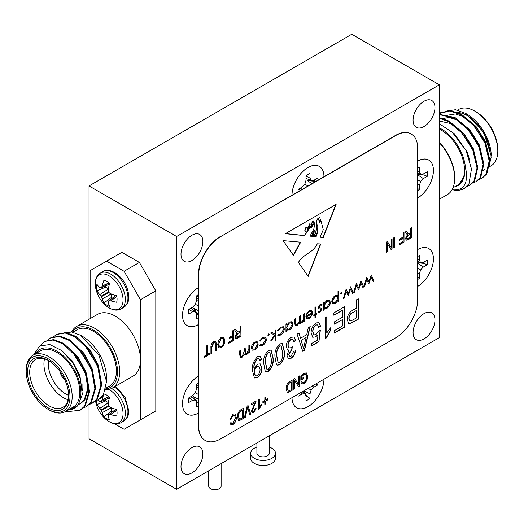 <?xml version="1.0" encoding="UTF-8"?>
<svg xmlns="http://www.w3.org/2000/svg" width="524" height="524" viewBox="0 0 524 524"><rect width="100%" height="100%" fill="white"/><g stroke="black" fill="none" stroke-linecap="round" stroke-linejoin="round"><path stroke-width="0.79" d="M433.433 258.882A22.604 13.048 -60 0 1 417.667 286.438A22.604 13.048 120 0 0 433.433 258.882A22.604 13.048 120 0 0 417.667 249.535A22.604 13.048 -60 0 1 419.416 248.664A22.604 13.048 -60 0 1 433.433 258.882M417.667 279.528A14.141 8.161 120 0 0 419.449 278.27L419.449 273.77L420.589 269.925L423.346 267.017L427.243 264.764A14.141 8.161 120 0 0 427.243 260.146L423.346 262.4L420.589 262.675L419.449 260.146L419.449 255.647A14.141 8.161 120 0 0 417.667 256.446M417.667 276.921L419.449 278.27M424.119 261.954A13.152 7.591 -60 0 1 423.968 263.382L417.667 262.786M423.968 263.382L427.243 264.764M417.667 263.284L423.346 267.017M417.667 268.242L420.589 269.925M417.667 272.873L419.449 273.77M417.667 259.321L419.449 260.146M417.667 261.411L420.589 262.675M323.963 379.219A22.604 13.048 -60 0 1 308.885 406.159A22.604 13.048 -60 0 1 292.123 399.681A22.604 13.048 -60 0 1 291.999 397.677A22.604 13.048 120 0 0 307.974 406.657A22.604 13.048 120 0 0 323.956 379.225M297.986 394.218A14.141 8.161 120 0 0 298.189 396.216L302.086 393.963L304.844 393.694L305.983 396.216L305.983 400.716A14.141 8.161 120 0 0 309.985 398.41L309.985 393.904L311.125 390.066L313.883 387.151L317.78 384.904A14.141 8.161 120 0 0 317.983 382.677M303.455 391.061L307.149 396.262L309.985 398.41M307.149 396.262A13.152 7.591 -60 0 1 305.983 397.107M302.243 391.762L304.844 393.694M300.435 392.804L302.086 393.963M315.671 384.013L317.78 384.904M312.173 386.031L313.883 387.151M308.158 388.349L311.125 390.066M303.861 390.825L309.985 393.904M198.504 413.03A22.604 13.048 -60 0 1 182.653 406.002A22.604 13.048 -60 0 1 198.504 376.121M198.504 383.031A14.141 8.161 120 0 0 196.513 384.413L196.513 388.913L195.373 392.758L192.616 395.666L188.719 397.919A14.141 8.161 120 0 0 188.719 402.537L192.616 400.284L195.373 400.009L196.513 402.537L196.513 407.037A14.141 8.161 120 0 0 198.504 406.12M198.504 399.216L193.5 396.701L197.679 402.583A13.152 7.591 -60 0 1 196.513 403.428M190.874 396.668L195.373 400.009M189 397.749L192.616 400.284M198.504 389.227L197.849 389.162L198.504 389.594M195.373 392.758L198.504 394.565M196.513 384.74L198.504 385.671M196.513 386.902L198.504 387.767M198.504 324.546A22.604 13.048 -60 0 1 182.653 317.511A22.604 13.048 -60 0 1 198.504 287.63M198.504 294.54A14.141 8.161 120 0 0 196.513 295.929L196.513 300.429L195.373 304.274L192.616 307.182L188.719 309.429A14.141 8.161 120 0 0 188.719 314.053L192.616 311.8L195.373 311.525L196.513 314.053L196.513 318.553A14.141 8.161 120 0 0 198.504 317.636M198.504 310.732L193.5 308.217L197.679 314.099A13.152 7.591 -60 0 1 196.513 314.944M190.874 308.184L195.373 311.525M189 309.265L192.616 311.8M198.504 300.737L197.849 300.678L198.504 301.11M195.373 304.274L198.504 306.082M196.513 296.257L198.504 297.187M196.513 298.418L198.504 299.283M291.999 195.17A22.604 13.048 -60 0 1 309.953 166.547A22.604 13.048 -60 0 1 323.97 176.719L220.617 236.638A30.962 17.875 120 0 0 198.727 274.556L198.727 426.248A30.962 17.875 120 0 0 205.139 440.422A30.962 17.875 120 0 0 220.617 438.889L395.771 337.764A30.962 17.875 120 0 0 417.667 299.839L417.667 148.154A30.962 17.875 120 0 0 411.255 133.98A30.962 17.875 120 0 0 395.771 135.513L220.617 236.638M317.983 180.171A14.141 8.161 120 0 0 317.78 178.036L313.883 180.282L311.125 180.557L309.985 178.036L309.985 173.536A14.141 8.161 120 0 0 305.983 175.841L305.983 180.341L304.844 184.186L302.086 187.094L298.189 189.347A14.141 8.161 120 0 0 297.986 191.719M300.344 188.103L302.053 189.367M298.47 189.184L300.239 190.415M314.655 179.837A13.152 7.591 -60 0 1 314.505 181.271L307.319 180.597L311.963 183.642M303.625 188.457L302.97 188.129L303.331 188.633M304.844 184.186L307.935 185.974M305.983 176.169L309.985 178.036M305.983 178.337L311.125 180.557M417.667 161.104A22.604 13.048 -60 0 1 419.423 160.226A22.604 13.048 -60 0 1 433.44 170.451A22.604 13.048 -60 0 1 417.667 198.013M417.667 191.103A14.141 8.161 120 0 0 419.455 189.839L419.455 185.339L420.595 181.494L423.353 178.586L427.25 176.333A14.141 8.161 120 0 0 427.25 171.715L423.353 173.968L420.595 174.237L419.455 171.715L419.455 167.215A14.141 8.161 120 0 0 417.667 168.014M417.667 188.489L419.455 189.839M424.126 173.523A13.152 7.591 -60 0 1 423.975 174.951L417.667 174.354M423.975 174.951L427.25 176.333M417.667 174.852L423.353 178.586M417.667 179.804L420.595 181.494M417.667 184.435L419.455 185.339M417.667 170.883L419.455 171.715M417.667 172.972L420.595 174.237M64.734 379.645A7.742 4.467 60 0 1 60.208 371.804A7.742 4.467 60 0 0 64.734 379.645M63.443 377.057A6.19 3.576 60 0 1 61.806 374.215M482.303 178.016L486.796 173.909L489.953 160.521L485.781 142.895L475.255 125.839L461.068 113.996L450.352 110.584L440.566 112.752M476.224 181.527L480.711 177.426L483.875 164.032L479.702 146.406L469.176 129.349L454.983 117.507L439.341 114.356M470.139 185.037L474.633 180.937L477.79 167.542L473.617 149.916L463.092 132.86L448.904 121.018L439.341 117.73M464.31 188.417L469 183.734A38.704 22.349 60 0 1 464.166 188.496A38.704 22.349 60 0 1 453.005 189.858C464.565 190.664 468.679 182.843 465.338 166.409A34.06 19.663 -120 0 0 439.341 127.915M478.628 179.536L481.929 178.245L486.036 174.348L489.193 160.96L485.021 143.334L474.495 126.277L460.308 114.435L449.599 111.023L439.341 113.492M472.543 183.046L475.851 181.756L479.951 177.865L483.115 164.471L478.943 146.844L468.417 129.788L454.223 117.946L439.341 114.664M466.825 186.465L469.766 185.267L473.873 181.376L477.03 167.981L472.858 150.355L462.332 133.299L448.144 121.457L439.341 118.286M452.127 189.623L453.005 189.858M465.463 113.308L467.146 114.278A34.06 19.663 60 0 1 491.23 155.988L483.698 132.238L465.463 113.308L455.454 109.732L446.769 111.003M455.9 112.444A32.514 18.772 60 0 1 481.458 129.579A32.514 18.772 60 0 1 489.213 162.276M485.263 168.885A32.514 18.772 60 0 1 483.403 170.241M489.016 167.005L491.067 165.82A32.514 18.772 -120 0 0 497.8 150.938A32.514 18.772 -120 0 0 474.81 111.114A32.514 18.772 -120 0 0 458.559 109.509L457.537 110.092M474.81 111.114L475.903 111.75A30.962 17.875 60 0 1 497.8 149.674L497.8 150.938M488.722 167.523L491.23 156.82M454.636 186.852L458.087 185.555L464.329 176.208L465.338 166.409M439.341 129.186A32.514 18.772 60 0 1 462.325 157.567A32.514 18.772 60 0 1 457.786 185.031L453.005 187.788M439.341 123.73L454.19 133.613L466.046 150.381L471.462 168.938L469 183.734M474.6 138.343A27.556 15.91 -120 0 0 468.574 129.978M487.038 148.882L484.641 141.886L472.786 124.358M480.96 152.392L478.556 145.397L466.707 127.869M474.875 155.903L472.478 148.908L460.622 131.386M489.049 158.654L485.401 141.447L476.323 126.893L464.107 116.8L455.349 113.95L447.496 115.228M482.964 162.171L479.322 144.958L470.244 130.404L458.028 120.31L449.264 117.461L441.411 118.738M476.886 165.682L473.238 148.469L464.159 133.915L451.943 123.828L439.341 121.031M470.054 161.123L467.159 151.98L451.151 130.797M458.087 185.555L462.089 181.946L464.329 176.208M439.341 199.258L447.293 194.666A35.606 20.56 -120 0 0 454.668 178.363A35.606 20.56 -120 0 0 439.341 142.764M439.341 142.345A34.06 19.663 60 0 1 454.668 177.099L454.668 178.363M269.29 447.103A12.386 7.153 180 0 1 271.851 448.243A12.386 7.153 180 0 1 275.48 453.299L275.48 458.356A12.386 7.153 180 0 1 263.094 465.502A12.386 7.153 180 0 1 250.708 458.356L250.708 453.299A12.386 7.153 180 0 1 256.904 447.103M275.48 453.299A12.386 7.153 180 0 1 263.094 460.445A12.386 7.153 180 0 1 250.708 453.299M269.29 435.817L269.29 453.299A6.19 3.576 180 0 1 263.094 456.876A6.19 3.576 180 0 1 256.904 453.299L256.904 442.97M111.363 407.738L102.213 412.657A31.276 19.558 124.5 0 0 103.955 416.77A14.521 8.384 -120 0 0 109.647 420.051A31.276 16.414 -64.2 0 1 108.18 416.102L108.18 415.899A31.027 8.096 -47.6 0 1 108.566 414.759L108.894 414.569A31.027 11.22 -20.8 0 0 110.492 414.563L116.806 410.135M102.213 412.657L111.147 407.849M101.309 410.567L100.975 409.997L108.566 405.615L108.894 406.185L101.309 410.567A31.027 24.877 99.6 0 0 102.108 412.388M108.252 402.838L99.796 408.386A31.027 24.877 20.4 0 0 100.975 409.997M99.796 408.386L108.455 402.701M96.54 400.598A14.521 8.384 -120 0 0 96.933 404.6A31.276 19.558 -4.5 0 0 99.619 408.163M100.975 401.613L101.309 401.423L100.975 401.613A31.027 8.096 167.6 0 1 99.796 401.377L99.619 401.273A31.276 16.414 -175.8 0 1 98.211 399.786M109.103 396.786L102.108 400.041A31.027 11.22 140.8 0 0 101.309 401.423L109.451 397.899M102.108 400.041L108.933 396.642M108.566 405.615A31.027 21.759 -87.7 0 1 108.18 403.552L108.18 403.218A31.276 16.414 -64.2 0 1 109.647 397.264A14.521 8.384 -120 0 0 103.955 393.976A31.276 19.558 124.5 0 0 102.213 399.773M116.845 410.351L110.774 414.608A31.276 19.558 -4.5 0 0 116.669 415.997A14.521 8.384 -120 0 0 116.669 409.427A31.276 16.414 -175.8 0 1 110.774 407.718L110.492 407.554A31.027 21.759 -152.3 0 1 108.894 406.185M116.02 409.277L108.566 414.759M95.853 402.504L95.558 400.965A19.637 11.338 -120 0 0 95.853 402.504A31.316 31.316 0 0 0 105.232 418.748A19.637 11.338 -120 0 0 105.232 418.755A19.637 11.338 -120 0 0 123.055 413.665A19.637 11.338 -120 0 0 108.809 389.411M105.324 399.779A11.928 6.884 -120 0 0 105.527 400.958L96.933 404.6M105.527 400.958L108.219 402.511M111.409 408.032L111.409 411.15A11.928 6.884 -120 0 0 112.326 411.91M111.409 411.15L103.955 416.77M108.933 282.881L102.213 286.006A31.276 19.558 -55.5 0 1 103.955 280.209A14.521 8.384 60 0 1 109.647 283.497A31.276 16.414 115.8 0 0 108.18 289.458L108.18 289.785A31.027 21.759 92.3 0 0 108.566 291.848L100.975 296.23L101.309 296.8L108.894 292.418L108.566 291.848M108.894 292.418A31.027 21.759 27.7 0 0 110.492 293.787L110.774 293.951A31.276 16.414 4.2 0 0 116.669 295.66A14.521 8.384 60 0 1 116.669 302.23A31.276 19.558 175.5 0 1 110.774 300.841L116.845 296.591M116.806 296.368L110.774 300.841M110.492 300.796A31.027 11.22 159.2 0 1 108.894 300.802L116.02 295.51M108.566 300.992L108.894 300.802L108.566 300.992A31.027 8.096 132.4 0 0 108.18 302.132L108.18 302.341A31.276 16.414 115.8 0 0 109.647 306.285A14.521 8.384 60 0 1 103.955 303.003A31.276 19.558 -55.5 0 1 102.213 298.896L111.363 293.971M111.147 294.082L102.213 298.896M102.108 298.628A31.027 24.877 -80.4 0 1 101.309 296.8M100.975 296.23A31.027 24.877 -159.6 0 1 99.796 294.626L108.252 289.071M108.455 288.934L99.796 294.626M99.619 294.396A31.276 19.558 175.5 0 1 96.933 290.833A14.521 8.384 60 0 1 96.933 284.27A31.276 16.414 4.2 0 0 99.619 287.506L99.796 287.611A31.027 8.096 -12.4 0 0 100.975 287.846L101.309 287.656L100.975 287.846M109.451 284.132L101.309 287.656A31.027 11.22 -39.2 0 1 102.108 286.281L109.103 283.019M123.055 299.898A19.637 11.338 60 0 1 105.232 304.988A19.637 11.338 60 0 1 105.232 304.981A31.316 31.316 0 0 1 95.853 288.737A19.637 11.338 60 0 1 107.184 274.864A19.637 11.338 60 0 1 123.055 299.898M108.219 288.75L105.527 287.191A11.928 6.884 60 0 1 105.324 286.019M105.527 287.191L96.933 290.833M112.326 298.143A11.928 6.884 60 0 1 111.409 297.383L103.955 303.003M111.409 297.383L111.409 294.265M65.893 411.294A38.704 22.349 -120 0 0 67.19 411.681L80.008 410.292L84.606 406.113L88.779 392.135L85.622 373.926L76.111 356.281L62.932 343.855L52.957 340.017L44.344 341.497L39.955 345.84M82.831 408.157L86.087 406.781L90.691 402.602L94.864 388.625L91.7 370.416L82.189 352.77L69.017 340.345L59.042 336.506L50.428 337.987L47.658 340.207M88.916 404.646L92.172 403.27L96.77 399.091L100.942 385.114L97.785 366.905L88.274 349.259L75.096 336.834L65.127 332.995L56.513 334.476L53.736 336.69M94.995 401.135L98.257 399.753L103.372 394.827A38.704 22.349 60 0 1 98.538 399.596A38.704 22.349 60 0 1 98.401 399.674M80.388 410.063L85.366 405.674L89.538 391.697L86.381 373.488L76.871 355.842L63.692 343.416L53.723 339.578L44.736 341.281M86.473 406.552L91.451 402.163L95.623 388.186L92.46 369.977L82.956 352.331L69.777 339.906L59.801 336.067L50.815 337.77M92.552 403.041L97.53 398.653L101.702 384.675L98.545 366.466L89.034 348.82L75.856 336.395L65.88 332.557L56.9 334.26M35.521 353.746A34.06 19.663 60 0 1 73.884 369.138A34.06 19.663 60 0 1 68.028 410.056M32.933 355.239L40.597 350.811A32.514 18.772 60 0 1 73.105 369.584A32.514 18.772 60 0 1 73.105 407.122L65.441 411.55A32.514 18.772 -120 0 0 65.448 374.005A32.514 18.772 -120 0 0 32.933 355.239A32.514 18.772 -120 0 0 26.2 370.121L26.2 371.385A30.962 17.875 60 0 1 48.097 358.744A30.962 17.875 60 0 1 69.987 396.668A30.962 17.875 60 0 1 48.097 409.31L48.097 409.31A30.962 17.875 60 0 1 26.2 371.385M49.191 409.938L48.097 409.31L49.191 409.938A32.514 18.772 -120 0 0 65.441 411.55M48.097 407.79A29.108 16.801 -120 0 0 68.677 395.908A29.108 16.801 -120 0 0 48.097 360.263A29.108 16.801 -120 0 0 27.517 372.145A29.108 16.801 -120 0 0 48.097 407.79M67.963 410.096L77.722 405.982L82.242 394.664L80.519 379.121L73.085 363.158L61.956 350.674L49.8 344.543L39.601 346.056L33.667 354.814M106.555 378.505L106.274 373.717A34.06 19.663 -120 0 0 82.471 336.369L80.447 335.203L98.905 355.017L106.555 381.531L103.372 394.827M72.843 332.196L77.159 329.701A32.514 18.772 60 0 1 109.673 348.473A32.514 18.772 60 0 1 109.673 386.018L105.887 388.199M64.295 332.904L71.781 332.013L80.447 335.203M68.67 395.26A27.556 15.91 60 0 1 62.965 407.259A27.556 15.91 60 0 1 49.191 405.897A27.556 15.91 60 0 1 31.185 381.61A27.556 15.91 60 0 1 35.409 359.529A27.556 15.91 60 0 1 48.647 360.591M44.507 358.848A27.556 15.91 -120 0 0 63.417 397.677A27.556 15.91 -120 0 0 68.1 399.72M82.569 390.4A27.556 15.91 -120 0 0 82.903 386.424L82.903 383.902M68.664 395.338A24.458 14.122 60 0 1 65.611 393.884A24.458 14.122 60 0 1 48.588 360.558M82.294 394.166L79.917 375.551L72.076 360.709L61.138 350.045M79.15 404.135L80.637 403.467M79.032 404.318L81.023 403.257L84.986 399.661L88.635 387.662L86.002 372.04L77.938 356.896L66.731 346.22L64.976 345.211M94.726 383.83L92.08 368.523L84.017 353.386L72.816 342.709L71.054 341.7M100.805 380.319L98.165 365.012L90.102 349.875L78.895 339.198L77.139 338.183M80.264 403.696L84.226 400.1L87.868 388.101L85.242 372.479L72.292 351.709M92.552 372.977L91.32 368.962L78.371 348.198M98.636 369.459L97.405 365.451L84.456 344.681M76.707 326.393L97.503 314.38A35.606 20.56 60 0 1 124.948 323.924A35.606 20.56 60 0 1 140.484 359.759A35.606 20.56 60 0 1 133.116 376.055L112.313 388.068A35.606 20.56 -120 0 0 112.313 346.947A35.606 20.56 -120 0 0 76.707 326.393A35.606 20.56 -120 0 0 71.578 331.987M105.514 389.732A35.606 20.56 -120 0 0 112.313 388.068M72.417 332.118A34.06 19.663 60 0 1 110.23 347.654A34.06 19.663 60 0 1 105.737 388.867M139.391 420.431L155.811 410.954L124.07 429.28L114.415 423.706M140.484 299.715L155.811 290.866L139.391 262.426L124.07 271.268L140.484 299.715L140.484 419.796M155.811 290.866L155.811 410.954M90.128 318.638L90.128 270.639L121.876 252.313L139.391 262.426M106.549 261.162L124.07 271.268M249.588 345.146L249.588 352.718L248.874 353.124M245.022 347.779L245.022 351.565L245.553 353.792M240.464 350.412L240.464 354.46L240.968 356.438M249.588 352.718L248.874 353.248L248.769 351.853L246.575 354.715L245.022 354.905L244.348 354.014L241.898 357.289L240.418 357.499M246.47 354.65L244.97 354.872M241.898 357.289L240.47 357.538L239.756 354.99L239.756 350.818L240.568 350.346L241.02 356.471L242.154 356.32L244.315 351.178L244.315 348.185L245.134 347.713L245.605 353.824L246.719 353.687L248.874 348.794L248.874 345.552L249.693 345.08L249.693 352.776M244.453 354.08L242.009 357.348M247.839 353.464L246.575 354.715M248.874 351.912L247.95 353.53M252.149 347.484L252.928 349.2L254.782 349.03L257.415 344.445L256.649 342.735L254.782 342.951L252.044 347.419L252.876 349.167M256.596 342.703L254.782 342.951M254.671 342.893L252.044 347.419M257.133 341.681L258.122 343.914L257.212 347.176L254.671 349.914L252.136 350.111M258.234 343.98L257.317 347.235L254.775 349.98L252.247 350.17L251.33 347.962C251.527 345.414 252.673 343.43 254.775 342.008L257.192 341.714L258.122 343.914M265.406 337.043L266.31 339.146C266.061 341.838 264.817 343.908 262.576 345.349L260.035 345.755M264.771 338.052L262.635 338.294L260.212 341.045L259.655 340.941M266.31 339.146L266.421 339.211C266.172 341.903 264.928 343.967 262.688 345.414L259.635 345.368L260.5 344.635M260.212 341.045L259.635 340.98L262.753 337.404L265.458 337.076L266.421 339.211M262.635 338.294L260.323 341.104M260.323 344.484L262.747 344.432L265.603 339.768L264.83 338.085L262.74 338.36M260.087 345.788L259.635 345.368M268.589 333.912L269.349 334.351L268.589 335.668L267.829 335.229M268.701 333.971L269.46 334.41L268.701 335.727L267.941 335.288L268.701 333.971L269.349 334.351M268.589 335.668L267.941 335.288M275.781 330.015L275.781 340.698L275.074 341.104M274.386 334.875L270.522 333.054L271.687 332.38L275.074 333.978L275.074 330.428L275.893 329.956L275.893 340.757L275.074 341.229L275.074 334.987L272.041 339.88L270.862 340.554L274.386 334.875L270.515 333.061M275.074 334.987L271.93 339.814L270.987 340.358M283.294 326.714L284.204 328.817C283.956 331.509 282.711 333.572 280.471 335.019L277.93 335.426M282.665 327.723L280.53 327.965L278.106 330.709L277.55 330.611M284.204 328.817L284.316 328.882C284.067 331.568 282.822 333.637 280.582 335.078L277.53 335.039L278.395 334.305M278.106 330.709L277.53 330.651L280.648 327.074L283.353 326.747L284.316 328.882M280.53 327.965L278.218 330.775M278.218 334.148L280.641 334.102L283.497 329.439L282.724 327.749L280.635 328.024M277.982 335.458L277.53 335.039M286.772 327.507L287.519 329.223L289.458 329.013L292.15 324.428L291.357 322.732L289.464 322.928L286.661 327.441L287.466 329.19M291.305 322.699L289.464 322.928M289.353 322.869L286.661 327.441M291.907 321.69L292.857 323.904C292.641 326.459 291.475 328.456 289.359 329.891L286.661 329.884L286.661 331.312L285.953 331.718M286.661 323.74L286.772 325.004L289.49 321.965L291.96 321.723L292.968 323.97C292.752 326.524 291.58 328.515 289.464 329.95L286.772 329.95L286.772 331.371L285.953 331.843L285.953 324.146L286.772 323.675L286.772 325.004M286.661 329.884L287.152 330.251M300.344 315.841L300.344 323.413L299.636 323.819M295.313 318.743L295.412 323.93L295.909 324.697M300.344 323.413L299.636 323.943L299.525 322.496L296.99 325.483L295.3 325.712M295.412 323.93L295.962 324.729L297.239 324.52L299.505 321.173L299.636 316.247L300.455 315.776L300.455 323.472M296.99 325.483L295.353 325.745L294.606 323.085L294.606 319.149L295.425 318.677L295.523 323.996M299.636 322.555L297.095 325.548M304.32 313.542L304.32 321.114L303.612 321.526M304.32 321.114L303.612 321.651L303.501 320.452L301.876 322.66L301.162 322.81M301.876 322.66L301.274 322.869L301.719 321.795L303.462 319.267L303.612 313.955L304.431 313.476L304.431 321.179M303.612 320.518L301.981 322.725M311.714 313.869L306.651 316.791L307.306 317.845L309.199 317.61L310.922 315.9L311.603 313.804L306.651 316.791M306.54 316.725L307.247 317.813M311.033 311.217L309.258 311.374L306.802 314.413L306.206 314.4M311.492 310.195L312.507 312.52L311.741 315.533L309.134 318.468L306.448 318.507M311.8 312.874L311.086 311.249L309.363 311.439L306.913 314.479L306.186 314.459L309.265 310.555L311.551 310.221L312.618 312.579L311.852 315.592L309.245 318.533L306.56 318.566L305.833 316.313L311.8 312.874M306.887 318.815L306.56 318.566M316.837 313.07L316.837 313.889L315.664 314.564L315.664 317.668L314.957 318.081M315.664 306.992L315.664 313.621L316.941 313.005L316.941 313.955L315.776 314.629L315.776 317.734L314.957 318.206L314.957 315.101L313.784 315.776L313.784 314.832L314.957 314.158L314.957 307.405L315.776 306.926L315.776 313.68M314.957 315.101L313.784 315.651M321.166 308.092L321.631 309.239L319.948 312.225L318.238 312.121M321.435 305.151L320.118 305.106L318.939 307.025L319.234 307.673M321.356 305.099L320.223 305.171L319.05 307.09L319.273 307.693L321.435 308.289L321.736 309.298L320.053 312.291L318.35 312.18L319.044 311.302M321.847 304.025L321.441 305.145M320.583 309.18L318.435 308.551M320.55 309.153L318.54 308.61L318.232 307.601L320.184 304.248L322.09 304.189L321.546 305.217M318.9 311.204L320.053 311.348L320.917 309.808L320.695 309.245M324.192 305.898L324.946 307.614L326.884 307.405L329.576 302.82L328.784 301.123L326.891 301.32L324.087 305.839L324.887 307.581M328.731 301.097L326.891 301.32M326.779 301.261L324.087 305.839M329.334 300.082L330.284 302.296C330.068 304.85 328.902 306.848 326.786 308.282L324.087 308.276L324.087 309.704L323.373 310.11M324.087 302.132L324.192 303.396L326.917 300.363L329.386 300.114L330.395 302.361C330.172 304.916 329.007 306.907 326.891 308.341L324.192 308.341L324.192 309.763L323.373 310.241L323.373 302.538L324.192 302.066L324.192 303.396M324.087 308.276L324.579 308.643M332.616 301.064L333.388 302.754L335.308 302.538L337.993 297.933L337.279 296.25L335.294 296.466L332.504 301.005L333.336 302.721M337.22 296.217L335.294 296.466M335.19 296.407L332.504 301.005M338.707 290.853L338.707 301.261L337.993 301.673M337.646 295.267L337.993 295.497L337.993 291.265L338.812 290.794L338.812 301.326L337.993 301.798L337.993 300.376L335.301 303.488L332.792 303.737L331.797 301.549C331.993 298.988 333.153 296.984 335.275 295.536L337.705 295.294M337.993 300.376L335.19 303.422L332.74 303.704M341.222 291.979L341.982 292.418L341.222 293.735L340.462 293.296M341.327 292.038L342.087 292.477L341.327 293.794L340.567 293.355L341.327 292.038L341.982 292.418M341.222 293.735L340.567 293.355M350.608 286.818L353.327 292.824L352.508 293.289M346.154 289.392L348.349 293.663L350.674 286.779L353.431 292.883L352.554 293.394L350.569 288.999L348.25 295.877L346.122 291.567L344.117 298.261L343.259 298.759L346.043 289.451L348.349 293.663M346.122 291.567L344.013 298.202L343.305 298.608M350.569 288.999L348.205 295.778M360.898 280.877L363.617 286.877L362.805 287.349M356.444 283.445L358.639 287.722L360.964 280.838L363.728 286.942L362.85 287.447L360.859 283.058L358.685 289.851L356.418 285.626L354.414 292.32L353.549 292.818L356.34 283.51L358.639 287.722M356.418 285.626L354.303 292.254L353.595 292.667M360.859 283.058L358.495 289.838M371.195 274.936L373.907 280.936L373.095 281.408M366.741 277.504L368.929 281.774L371.254 274.897L374.018 281.002L373.14 281.506L371.156 277.117L368.837 283.988L366.708 279.685L364.704 286.379L363.846 286.877L366.63 277.569L368.929 281.774M366.708 279.685L364.593 286.314L363.892 286.72M371.156 277.117L368.791 283.89M234.444 415.132L232.938 415.263L230.802 419.017L230.01 419.246M230.953 422.527L231.66 423.582M235.001 413.836L236.213 417.49C236.304 420.366 235.178 422.744 232.826 424.623L230.999 424.853M235.4 418.087L234.497 415.165L233.042 415.322L230.914 419.082L229.997 419.344L233.016 414.15L235.06 413.868L236.317 417.556C236.416 420.425 235.289 422.803 232.931 424.682L231.051 424.885L230.108 423.261L231.032 422.468L231.713 423.615L232.97 423.471L235.4 418.087M242.527 417.818L242.527 409.984L240.948 410.895L238.741 413.659L238.387 416.364L239.723 419.233L242.527 417.818M239.173 419.089L239.723 419.233M240.948 410.895L242.527 409.984M240.844 410.829L238.741 413.659M238.63 413.593L238.387 416.364M238.282 416.298L239.612 419.174M243.339 408.32L243.339 418.421L239.435 420.484L238.577 420.379M237.47 416.875C237.313 413.94 238.433 411.569 240.837 409.761L243.45 408.255L243.45 418.48L239.547 420.549L238.63 420.412L237.47 416.875M247.996 405.628L250.721 414.281L249.778 414.831L247.538 406.965L245.18 417.353L244.367 417.825M250.61 414.222L249.745 414.72M245.18 417.353L244.335 417.969L247.125 406.133L248.075 405.589L250.721 414.281M247.649 407.03L245.291 417.418M255.994 408.196L253.74 412.67L252.247 412.899L251.5 411.104L254.952 402.812L251.5 404.679M253.636 412.611L252.195 412.866M256.105 400.821L252.313 410.528L252.81 411.648M252.313 410.528L252.863 411.681L253.773 411.589L255.181 408.654L256.098 408.255L253.74 412.67M254.952 402.812L251.5 404.803L251.5 403.611L256.216 400.886L252.417 410.593M261.168 404.594L261.168 405.602L258.515 409.788M259.328 399.091L259.328 407.063L261.273 404.469L261.273 405.668L258.515 409.919L258.515 399.557L259.432 399.026L259.432 407.128M267.607 398.823L267.607 399.891L265.648 401.024L265.76 403.873L264.843 404.404L264.731 401.554L262.884 402.622M265.648 403.814L264.843 404.279M265.648 397.166L265.648 399.825L267.718 398.764L267.718 399.956L265.76 401.083L265.76 403.873M264.843 401.62L262.884 402.746L262.884 401.548L264.843 400.421L264.843 397.631L265.76 397.1L265.76 399.891M291.174 389.732L291.174 381.898L289.595 382.808L287.388 385.572L287.034 388.277L288.37 391.146L291.174 389.732M287.82 391.002L288.37 391.146M289.595 382.808L291.174 381.898M289.49 382.743L287.388 385.572M287.276 385.513L287.034 388.277M286.929 388.212L288.259 391.087M291.986 380.234L291.986 390.334L288.082 392.397L287.224 392.293M286.117 388.795C285.96 385.854 287.08 383.483 289.484 381.675L292.097 380.169L292.097 390.393L288.193 392.463L287.276 392.325L286.117 388.795M294.757 378.636L298.536 384.59L298.536 376.455L299.459 375.924L299.459 386.149L298.477 386.712L294.743 380.719L294.743 388.867L293.82 389.398L293.82 379.173L294.809 378.603L298.536 384.59M294.743 380.719L294.632 388.808L293.82 389.273M299.348 375.983L299.348 386.083L298.418 386.62M305.754 374.143L303.828 374.333L301.647 376.638L301.647 378.511L303.94 377.313L303.94 378.511L300.835 380.306L300.835 376.56L303.881 373.232L306.383 372.937L307.621 376.271C307.68 379.33 306.448 381.8 303.94 383.692L301.824 383.981L300.953 382.363L301.87 381.564L302.486 382.671L304.025 382.441C305.898 380.994 306.795 379.127 306.704 376.848L305.813 374.175L303.933 374.398L301.759 376.704L301.759 378.577M301.798 381.629L302.427 382.638M306.324 372.905L307.509 376.206C307.568 379.265 306.344 381.741 303.835 383.627L301.772 383.948M303.835 377.378L303.835 378.446L300.835 380.175M293.237 255.234L300.468 242.068M293.453 255.365L300.691 242.193L283.117 240.634L293.453 255.365M308.027 276.115L320.498 243.942M298.411 262.426L308.197 276.358L320.76 243.955L317.315 243.798C312.664 253.446 303.841 253.334 298.411 262.426M311.819 226.813L314.086 220.938L312.586 221.514L310.745 227.01L311.819 226.813M318.671 219.353L319.542 221.331L320.76 221.023L319.817 217.715L318.671 218.423L318.454 219.228L319.437 221.259M306.684 227.894A1.041 0.603 120 0 0 306.553 227.757A1.041 0.603 120 0 0 305.813 227.973A1.041 0.603 120 0 0 305.309 228.923L305.04 230.724L305.479 231.89L306.684 232.112L307.745 229.656L306.684 227.894M310.188 224.927L309.979 223.624L307.562 228.588L308.4 228.661L310.188 224.927M309.861 223.571L307.457 228.516M306.435 227.717A1.041 0.603 120 0 0 306.337 227.632A1.041 0.603 120 0 0 305.597 227.848A1.041 0.603 120 0 0 305.092 228.798L304.824 230.599L305.479 231.89M319.706 217.663L318.454 218.292L318.454 219.228M314.826 222.615L310.784 227.94M310.084 227.141L304.457 235.512L285.495 233.599M312.599 232.925L311.649 236.239L310.044 236.075M314.066 230.409L313.077 231.765L313.496 234.798L312.54 236.324M316.712 225.667L315.723 232.525L314.033 236.475L313.653 236.442M317.76 225.51L317.76 232.171L315.861 236.665L314.996 236.573M317.459 225.346L317.976 225.595C315.697 223.984 315.808 221.58 318.304 218.39L318.088 218.266C315.586 221.456 315.474 223.853 317.76 225.471M318.304 218.39L319.463 222.399L321.14 221.488L319.247 222.268M335.76 204.576L323.039 237.385L320.151 237.09M313.955 220.899L312.586 221.514M310.647 226.931L312.363 221.383M311.649 236.239L309.992 236.173L313.83 228.988L314.957 222.576L310.889 228.025L310.195 227.18L304.673 235.636L285.344 233.691L336.107 204.38L323.262 237.51L320.105 237.195L323.262 229.722L321.14 221.488M312.658 236.337L312.717 232.951L311.865 236.363M312.88 236.462L313.719 234.922L313.3 231.89L314.171 230.462L314.806 231.215L315.035 233.678L313.594 236.534L314.249 236.606L315.723 232.525M315.861 236.665L314.937 236.671L317.216 232.42L316.837 225.7L315.939 232.649M317.76 232.171L316.083 236.789M317.976 225.595L317.976 232.296M221.121 463.629L221.121 486.161A6.19 3.576 180 0 1 214.925 489.737A6.19 3.576 180 0 1 208.735 486.161L208.735 470.775M209.554 353.183L209.554 354.126L204.019 357.316M207.137 345.545L207.137 354.322L209.77 353.052L209.77 354.25L204.019 357.571L204.019 356.372L206.436 354.977L206.436 345.951L207.36 345.421L207.36 354.447M214.951 342.519L213.576 342.637L211.624 347.039L211.624 352.927L210.923 353.333M215.6 341.216L216.34 344.32L216.34 350.209L215.639 350.608M213.799 342.762L211.84 347.163L211.84 353.052L210.923 353.589L210.923 347.7C210.7 345.218 211.637 343.181 213.727 341.609L215.711 341.275L216.556 344.445L216.556 350.333L215.639 350.864L215.639 344.975L215.063 342.572L213.576 342.637M221.2 346.587C223.08 345.067 223.945 343.161 223.8 340.888L222.883 338.327L221.22 338.478L218.626 344.045L219.543 346.737L221.2 346.587M222.772 338.268L221.22 338.478M221.004 338.347L218.626 344.045M218.41 343.921L219.012 346.135M218.79 346.01L219.438 346.665M223.303 336.991L224.501 340.246C224.613 343.227 223.44 345.696 220.99 347.654L218.855 347.929M221.213 337.286L223.827 337.384L224.724 340.371C224.829 343.351 223.656 345.82 221.207 347.779L218.96 347.995L217.709 344.543L218.606 340.351L221.213 337.286M233.357 330.408L233.58 340.508L228.634 343.358L228.634 342.165L232.656 339.84L232.44 336.526L229.211 338.393M233.357 340.377L228.634 343.109M232.656 336.657L229.211 338.648L229.211 337.449L232.656 335.458L232.656 330.814L233.58 330.277L233.58 340.508M240.018 335.589L240.018 332.275L237.857 333.519L235.99 336.29L236.37 337.227L240.018 335.589M237.857 333.519L240.018 332.275M237.641 333.395L235.99 336.29M235.774 336.159L236.258 337.148M235.44 329.203L237.457 331.895M240.719 326.157L240.935 336.257L237.686 338.131L235.767 338.602L235.073 336.827L237.143 332.806L236.344 332.537M240.719 336.133L235.662 338.53M237.143 332.806L235.793 331.797L234.497 329.747L235.545 329.144L237.569 331.961L238.846 331.757L240.018 331.076L240.018 326.563L240.935 326.033L240.935 336.257M387.301 241.531L391.133 247.459L391.133 239.317L392.05 238.787L392.05 249.011L391.074 249.575L387.341 243.581L387.341 251.73L386.417 252.267L386.417 242.036L387.4 241.472L391.133 247.459M387.341 243.581L387.118 251.605L386.417 252.011M391.834 238.911L391.834 248.887L390.956 249.391M394.48 237.385L394.48 247.354L393.779 247.76M393.779 248.016L393.779 237.791L394.696 237.261L394.696 247.485L393.779 248.016M403.794 232.008L404.011 242.108L399.065 244.963L399.065 243.765L403.094 241.44L402.877 238.125L399.642 239.992M403.794 241.977L399.065 244.708M403.094 238.256L399.642 240.247L399.642 239.049L403.094 237.058L403.094 232.414L404.011 231.883L404.011 242.108M410.456 237.195L410.456 233.874L408.294 235.119L406.428 237.889L406.807 238.826L410.456 237.195M408.294 235.119L410.456 233.874M408.078 234.994L406.428 237.889M406.211 237.758L406.696 238.748M405.877 230.802L407.895 233.494M411.157 227.757L411.373 237.857L408.124 239.737L406.205 240.202L405.511 238.427L407.58 234.405L406.781 234.136M411.157 237.732L406.1 240.13M407.58 234.405L406.231 233.396L404.934 231.346L405.982 230.743L408.006 233.566L409.283 233.357L410.456 232.676L410.456 228.163L411.373 227.632L411.373 237.857M257.133 366.479C255.129 368.169 254.186 370.252 254.297 372.715L255.457 375.898L257.094 375.793C259.144 373.959 260.133 371.752 260.048 369.184L258.954 366.322L256.911 366.355C254.913 368.045 253.97 370.121 254.081 372.584L254.297 372.715M254.081 372.584L255.345 375.826M258.849 366.263L256.911 366.355M260.205 356.281L261.443 359.222L259.78 360.42M260.166 363.853L261.673 368.149C261.764 371.948 260.258 375.112 257.153 377.634L254.356 377.909M258.804 358.626L257.225 358.737C254.677 361.508 253.57 364.619 253.904 368.064L254.12 368.693L257.539 364.121L260.277 363.911L261.889 368.274C261.98 372.079 260.48 375.236 257.376 377.758L254.468 377.981L252.463 370.684C251.821 365.438 253.537 360.754 257.605 356.648L260.317 356.34L261.659 359.353L259.819 360.676L258.915 358.678L257.441 358.861C254.893 361.639 253.786 364.743 254.12 368.189L254.12 368.693M268.511 369.204C270.928 366.047 271.864 362.719 271.321 359.215L269.886 352.41L268.399 352.534C265.969 355.691 265.026 359.025 265.57 362.536L266.971 369.322L268.511 369.204M269.781 352.357L268.399 352.534M268.183 352.41C265.753 355.567 264.803 358.901 265.354 362.411L265.57 362.536M265.354 362.411L266.867 369.256M271 350.078L272.938 358.023C273.548 362.962 271.969 367.37 268.216 371.247L265.707 371.595M263.729 363.591C263.133 358.652 264.705 354.244 268.458 350.379L271.104 350.137L273.161 358.147C273.764 363.086 272.185 367.501 268.432 371.372L265.812 371.66L265.177 371.097L263.729 363.591M279.783 362.7C282.194 359.543 283.13 356.215 282.593 352.711L281.159 345.906L279.672 346.03C277.242 349.187 276.299 352.521 276.842 356.032L278.244 362.818L279.783 362.7M281.047 345.847L279.672 346.03M279.456 345.906C277.019 349.056 276.076 352.39 276.62 355.901L276.842 356.032M276.62 355.901L278.139 362.752M282.266 343.574L284.211 351.512C284.814 356.458 283.242 360.866 279.488 364.743L276.973 365.09M275.002 357.086C274.399 352.141 275.978 347.74 279.724 343.875L282.377 343.633L284.434 351.637C285.036 356.582 283.458 360.99 279.705 364.868L277.085 365.156L276.443 364.593L275.002 357.086M294.003 336.939L295.484 340.364L293.82 341.569M295.254 350.589C294.92 353.824 293.473 356.34 290.918 358.141L288.318 358.547L286.962 355.351L288.953 350.032L287.401 349.849M290.918 358.141L288.207 358.475M291.999 346.954L291.803 349.128L288.58 354.283L289.445 356.241M292.589 339.205L290.866 339.316C288.888 340.888 287.899 342.886 287.892 345.309L288.979 347.851M288.953 350.032L287.512 349.921L286.274 346.521C286.366 342.716 287.977 339.644 291.115 337.299L294.115 337.004L295.7 340.495L293.859 341.818L292.7 339.257L291.082 339.441C289.104 341.019 288.115 343.017 288.108 345.434L289.084 347.916L290.984 347.733L292.254 346.718L292.019 349.259L288.803 354.414L289.549 356.313L291.089 356.169L293.63 351.512L295.471 350.72C295.136 353.949 293.695 356.464 291.134 358.265M304.457 344.307L306.127 337.397L301.149 340.266L303.638 348.656L304.457 344.307M301.149 340.266L306.127 337.397M300.933 340.142L303.638 348.656M298.837 333.107L300.54 338.229L306.73 334.659L308.276 327.657L310.195 326.55L304.536 350.268L302.741 351.303L297.082 334.122L298.994 333.015L300.54 338.229M309.9 326.714L304.313 350.137L302.669 351.087M318.9 322.581L320.321 326.026L318.671 327.218M320.066 330.513L318.933 341.687L311.8 345.807L311.8 343.416L317.393 340.187L318.055 334.751L315.212 336.945L312.632 337.207M318.716 341.563L311.8 345.552M317.478 324.88L315.776 324.932C313.64 326.786 312.632 329.033 312.736 331.679L313.915 334.771M315.212 336.945L312.736 337.273L311.112 332.982C311.073 328.915 312.69 325.568 315.972 322.948L319.011 322.64L320.544 326.151L318.703 327.48L317.59 324.932L315.992 325.057C313.863 326.911 312.848 329.157 312.952 331.803L314.02 334.843L315.946 334.646L318.474 331.175L320.315 330.415L318.933 341.687M318.055 334.751L315.435 337.07M330.441 327.991L330.441 330.009L326.118 337.816L325.142 338.38M326.766 316.981L326.766 332.93L330.664 327.742L330.664 330.133L326.334 337.947L325.142 338.635L325.142 317.917L326.983 316.856L326.983 333.054M334.574 323.904L342.853 319.378L334.574 324.159L334.574 321.769L342.853 316.987L342.853 310.084L333.88 315.009M344.471 306.756L344.471 326.956L334.116 332.937M342.853 310.084L333.88 315.265L333.88 312.874L344.694 306.632L344.694 327.081L334.116 333.192L334.116 330.801L342.853 325.751L342.853 319.378M356.425 317.917L356.425 310.483L352.573 312.704C350.314 313.974 349.148 315.906 349.063 318.52L349.966 320.898L352.606 320.125L356.425 317.917M352.573 312.704L356.425 310.483M352.351 312.579C350.098 313.843 348.925 315.782 348.846 318.396L349.063 318.52M348.846 318.396L349.862 320.826M358.043 298.922L358.043 319.123L352.587 322.267L349.75 323.518L348.526 323.36M356.425 308.092L356.425 299.859L358.265 298.798L358.265 319.247L349.966 323.642L348.63 323.432L347.222 319.692C347.314 315.507 349.135 312.363 352.685 310.247L356.425 308.092M205.028 440.356A30.962 17.875 -60 0 1 204.917 440.291A30.962 17.875 -60 0 1 198.504 426.117L198.727 426.248M198.727 274.556L198.504 274.432A30.962 17.875 -60 0 1 220.401 236.507M395.771 135.513L395.555 135.388A30.962 17.875 -60 0 1 411.039 133.849A30.962 17.875 -60 0 1 411.144 133.915M395.555 135.388L323.963 176.719A22.604 13.048 120 0 0 307.974 167.49A22.604 13.048 120 0 0 304.536 169.914A22.604 13.048 120 0 0 292.372 190.985A22.604 13.048 120 0 0 291.992 195.177M198.504 274.432L198.504 426.117M417.667 197.954A22.604 13.048 120 0 0 433.433 170.398A22.604 13.048 120 0 0 417.667 161.051M198.504 287.578A22.604 13.048 120 0 0 195.066 289.995A22.604 13.048 120 0 0 182.896 311.073A22.604 13.048 120 0 0 198.504 324.487M198.504 376.062A22.604 13.048 120 0 0 195.066 378.479A22.604 13.048 120 0 0 182.896 399.557A22.604 13.048 120 0 0 198.504 412.971M424.014 313.621A15.484 8.941 120 0 0 413.901 327.264A15.484 8.941 120 0 0 416.279 339.67A15.484 8.941 120 0 0 431.756 330.729A15.484 8.941 120 0 0 431.756 312.854A15.484 8.941 120 0 0 424.014 313.621M191.941 447.607A15.484 8.941 120 0 0 181.828 461.251A15.484 8.941 120 0 0 184.199 473.657A15.484 8.941 120 0 0 199.677 464.716A15.484 8.941 120 0 0 199.677 446.841A15.484 8.941 120 0 0 191.941 447.607M424.014 101.256A15.484 8.941 120 0 0 413.901 114.9A15.484 8.941 120 0 0 416.279 127.306A15.484 8.941 120 0 0 431.756 118.365A15.484 8.941 120 0 0 431.756 100.49A15.484 8.941 120 0 0 424.014 101.256M191.941 235.243A15.484 8.941 120 0 0 181.828 248.887A15.484 8.941 120 0 0 184.199 261.293A15.484 8.941 120 0 0 199.677 252.352A15.484 8.941 120 0 0 199.677 234.477A15.484 8.941 120 0 0 191.941 235.243M439.341 84.823L176.614 236.507L176.614 489.324L439.341 337.639L439.341 84.823L351.768 34.263L89.034 185.948L89.034 319.273M89.034 404.613L89.034 438.758L176.614 489.324M176.614 236.507L89.034 185.948M115.11 386.45L117.317 387.983L125.118 397.441L128.773 410.547C129.061 414.916 127.365 418.453 123.664 421.158A20.685 11.941 -120 0 0 127.948 411.694A20.685 11.941 -120 0 0 114.265 386.941M123.664 421.158L121.057 422.665A20.685 11.941 -120 0 0 125.341 413.2A20.685 11.941 -120 0 0 111.632 388.428M127.948 297.927A20.685 11.941 60 0 1 123.664 307.398C127.365 304.693 129.061 301.149 128.773 296.781C128.282 287.945 124.463 280.425 117.317 274.216C111.285 270.135 106.51 269.257 102.979 271.57A20.685 11.941 60 0 1 118.922 277.111A20.685 11.941 60 0 1 127.948 297.927M102.979 271.57L100.372 273.076A20.685 11.941 60 0 1 116.315 278.617A20.685 11.941 60 0 1 125.341 299.433A20.685 11.941 60 0 1 121.057 308.898L123.664 307.398M440.946 112.522L440.186 112.961M482.689 177.806L481.929 178.245M476.611 181.317L475.851 181.756M470.526 184.828L469.766 185.267M121.057 422.665C116.479 425.141 111.206 423.837 105.232 418.755M109.418 398.011L101.132 401.594M115.909 409.251L108.658 414.635M121.057 308.898C116.479 311.374 111.206 310.07 105.232 304.988M100.372 273.076C95.944 275.801 94.438 281.021 95.853 288.737M109.418 284.244L101.132 287.833M115.909 295.484L108.658 300.868M80.015 410.285L80.775 409.847M86.093 406.775L86.853 406.336M92.178 403.264L92.938 402.825M44.35 341.497L45.11 341.059M50.435 337.987L51.195 337.548M56.513 334.476L57.273 334.037M106.549 378.505L106.549 381.23"/></g></svg>
